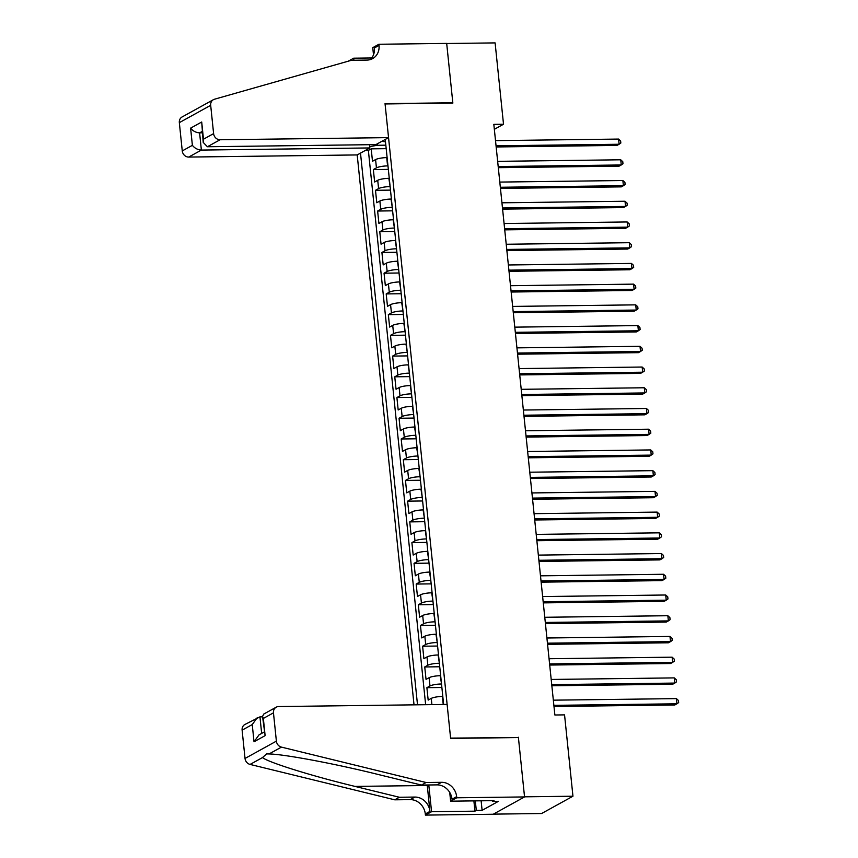<?xml version="1.0" encoding="UTF-8"?>
<svg xmlns="http://www.w3.org/2000/svg" width="858" height="858" viewBox="0 0 858 858"><rect width="100%" height="100%" fill="white"/><g stroke="black" fill="none" stroke-linecap="round" stroke-linejoin="round"><path stroke-width="1.29" d="M369.53 144.702L369.862 147.941L357.196 154.933L414.028 704.847M493.393 814.135L541.602 813.523L572.951 796.213L564.553 714.875L554.869 714.993L493.833 124.367L503.517 124.238L495.109 42.9L446.696 43.511L452.852 103.089L385.07 103.947L450.6 738.105L517.803 737.569M387.119 157.604L386.722 157.615A8.494 1.662 174.1 0 0 375.579 159.577L372.49 161.283L371.203 148.852L386.197 148.659M387.977 165.894L387.58 165.894A8.494 1.662 174.1 0 0 376.437 167.868L373.348 169.573L388.331 169.391M373.348 169.573L374.635 182.014L377.724 180.298A8.494 1.662 174.1 0 1 388.856 178.335L389.264 178.325M391.398 199.056L391.001 199.056A8.494 1.662 174.1 0 0 379.869 201.029L376.769 202.735L375.493 190.304L390.476 190.111M393.543 219.777L393.146 219.777A8.494 1.662 174.1 0 0 382.003 221.75L378.914 223.455L377.627 211.025L392.621 210.832M395.688 240.497L395.281 240.508A8.494 1.662 174.1 0 0 384.148 242.471L381.059 244.187L379.772 231.746L394.755 231.563M397.822 261.229L397.426 261.229A8.494 1.662 174.1 0 0 386.293 263.202L383.194 264.908L381.917 252.477L396.9 252.284M399.967 281.95L399.571 281.95A8.494 1.662 174.1 0 0 388.427 283.923L385.339 285.628L384.052 273.198L399.045 273.005M402.112 302.67L401.705 302.681A8.494 1.662 174.1 0 0 390.572 304.644L387.484 306.36L386.197 293.919L401.19 293.726M404.247 323.402L403.85 323.402A8.494 1.662 174.1 0 0 392.717 325.375L389.629 327.08L388.342 314.639L403.324 314.457M406.392 344.122L405.995 344.122A8.494 1.662 174.1 0 0 394.862 346.096L391.763 347.801L390.476 335.371L405.469 335.178M408.537 364.843L408.14 364.854A8.494 1.662 174.1 0 0 396.997 366.816L393.908 368.522L392.621 356.091L407.614 355.898M410.671 385.564L410.274 385.574A8.494 1.662 174.1 0 0 399.142 387.548L396.053 389.253L394.766 376.812L409.749 376.63M412.816 406.295L412.419 406.295A8.494 1.662 174.1 0 0 401.287 408.269L398.187 409.974L396.9 397.544L411.894 397.351M414.961 427.016L414.564 427.027A8.494 1.662 174.1 0 0 403.421 428.989L400.332 430.695L399.045 418.264L414.039 418.071M417.095 447.737L416.698 447.747A8.494 1.662 174.1 0 0 405.566 449.71L402.477 451.426L401.19 438.985L416.173 438.803M419.24 468.468L418.843 468.468A8.494 1.662 174.1 0 0 407.711 470.441L404.611 472.147L403.324 459.716L418.318 459.523M421.385 489.189L420.988 489.189A8.494 1.662 174.1 0 0 409.845 491.162L406.756 492.867L405.469 480.437L420.463 480.244M423.53 509.909L423.123 509.92A8.494 1.662 174.1 0 0 411.99 511.883L408.901 513.599L407.614 501.158L422.597 500.975M425.665 530.641L425.268 530.641A8.494 1.662 174.1 0 0 414.135 532.614L411.036 534.319L409.759 521.889L424.742 521.696M427.81 551.362L427.413 551.362A8.494 1.662 174.1 0 0 416.269 553.335L413.181 555.04L411.894 542.61L426.887 542.417M429.955 572.082L429.547 572.093A8.494 1.662 174.1 0 0 418.414 574.056L415.326 575.772L414.039 563.331L429.021 563.138M432.089 592.803L431.692 592.814A8.494 1.662 174.1 0 0 420.559 594.787L417.46 596.492L416.184 584.051L431.166 583.869M434.234 613.534L433.837 613.534A8.494 1.662 174.1 0 0 422.694 615.508L419.605 617.213L418.318 604.783L433.311 604.59M436.379 634.255L435.971 634.266A8.494 1.662 174.1 0 0 424.839 636.228L421.75 637.934L420.463 625.503L435.446 625.31M438.513 654.976L438.116 654.986A8.494 1.662 174.1 0 0 426.984 656.949L423.884 658.665L422.608 646.224L437.591 646.042M440.658 675.707L440.261 675.707A8.494 1.662 174.1 0 0 429.118 677.681L426.029 679.386L424.742 666.956L439.736 666.763M442.803 696.428L442.396 696.428A8.494 1.662 174.1 0 0 431.263 698.401L428.174 700.107L426.887 687.676L441.881 687.483M443.629 704.472L385.242 139.446M360.499 153.11L417.514 704.804M441.516 683.998L440.261 675.707M439.371 663.266L438.116 654.986M437.237 642.545L435.971 634.266M435.092 621.825L433.837 613.534M432.947 601.093L431.692 592.814M430.802 580.373L429.547 572.093M428.668 559.652L427.413 551.362M426.523 538.921L425.268 530.641M424.378 518.2L423.123 509.92M422.243 497.479L420.988 489.189M420.098 476.758L418.843 468.468M417.953 456.027L416.698 447.747M415.819 435.306L414.564 427.027M413.674 414.586L412.419 406.295M411.529 393.854L410.274 385.574M409.395 373.133L408.14 364.854M407.25 352.413L405.995 344.122M405.105 331.681L403.85 323.402M402.97 310.961L401.705 302.681M400.825 290.24L399.571 281.95M398.68 269.519L397.426 261.229M396.546 248.788L395.281 240.508M394.401 228.067L393.146 219.777M392.256 207.346L391.001 199.056M390.111 186.615L388.856 178.335M371.203 148.852L368.372 150.418L425.643 704.697M426.887 687.676L429.976 685.971A8.494 1.662 -5.9 0 1 441.119 683.998M424.742 666.956L427.842 665.24A8.494 1.662 -5.9 0 1 438.974 663.277M422.608 646.224L425.697 644.519A8.494 1.662 -5.9 0 1 436.829 642.545M420.463 625.503L423.552 623.798A8.494 1.662 -5.9 0 1 434.695 621.825M418.318 604.783L421.417 603.077A8.494 1.662 -5.9 0 1 432.55 601.104M416.184 584.051L419.272 582.346A8.494 1.662 -5.9 0 1 430.405 580.383M414.039 563.331L417.127 561.625A8.494 1.662 -5.9 0 1 428.271 559.652M411.894 542.61L414.993 540.905A8.494 1.662 -5.9 0 1 426.126 538.931M409.759 521.889L412.848 520.173A8.494 1.662 -5.9 0 1 423.981 518.211M407.614 501.158L410.703 499.453A8.494 1.662 -5.9 0 1 421.846 497.479M405.469 480.437L408.569 478.732A8.494 1.662 -5.9 0 1 419.701 476.758M403.324 459.716L406.424 458A8.494 1.662 -5.9 0 1 417.556 456.038M401.19 438.985L404.279 437.28A8.494 1.662 -5.9 0 1 415.411 435.306M399.045 418.264L402.134 416.559A8.494 1.662 -5.9 0 1 413.277 414.586M396.9 397.544L400 395.828A8.494 1.662 -5.9 0 1 411.132 393.865M394.766 376.812L397.855 375.107A8.494 1.662 -5.9 0 1 408.987 373.144M392.621 356.091L395.71 354.386A8.494 1.662 -5.9 0 1 406.853 352.413M390.476 335.371L393.575 333.665A8.494 1.662 -5.9 0 1 404.708 331.692M388.342 314.639L391.43 312.934A8.494 1.662 -5.9 0 1 402.563 310.971M386.197 293.919L389.285 292.213A8.494 1.662 -5.9 0 1 400.429 290.24M384.052 273.198L387.151 271.493A8.494 1.662 -5.9 0 1 398.284 269.519M381.917 252.477L385.006 250.761A8.494 1.662 -5.9 0 1 396.139 248.799M379.772 231.746L382.861 230.041A8.494 1.662 -5.9 0 1 394.004 228.067M377.627 211.025L380.727 209.32A8.494 1.662 -5.9 0 1 391.859 207.346M375.493 190.304L378.582 188.588A8.494 1.662 -5.9 0 1 389.714 186.626M381.896 141.302L385.489 141.881M377.155 143.919L377.295 145.281L369.723 146.621M385.832 145.174L377.295 145.281M518.382 737.247L524.538 796.825L572.951 796.213M494.337 129.311L503.517 124.238M368.372 150.418L365.304 150.461M496.16 146.954L616.999 145.42L619.122 144.251L496.042 145.806M618.586 139.071L620.624 140.948L620.838 143.018L619.122 144.251L618.586 139.071L495.506 140.626M490.004 800.686L481.445 800.793M388.545 137.623L220.056 139.757L207.389 146.75L375.879 144.616L388.545 137.623L385.038 103.636L452.82 102.778L446.686 43.404L378.904 44.262L372.758 47.662L373.498 54.794M357.196 154.933L188.706 157.068A6.371 5.674 -118.9 0 1 182.261 150.922L179.333 122.64A6.371 5.674 -118.9 0 1 182.068 116.978L213.417 99.667A6.371 5.674 61.1 0 1 214.479 99.228L351.469 60.275L366.956 60.081A14.876 13.245 61.1 0 0 372.651 58.601A14.876 13.245 61.1 0 0 379.022 45.41L378.904 44.262M182.261 150.922L192.385 145.334L190.605 128.132L201.705 122.008L203.485 139.2L213.61 133.612L210.682 105.32L179.333 122.64M348.23 61.197L353.689 58.183L353.904 60.253M371.718 57.958L353.689 58.183M452.241 103.099L452.82 102.778M369.862 147.941L201.373 150.075L188.706 157.068M213.417 99.667A6.371 5.674 61.1 0 0 210.682 105.32M213.61 133.612A6.371 5.674 61.1 0 0 220.056 139.757M370.184 59.61A14.876 13.245 61.1 0 0 374.378 47.962L379.022 45.41M202.231 132.84L199.603 132.872L201.373 150.075C197.672 149.807 194.669 148.23 192.385 145.334M190.605 128.132C192.9 131.027 195.892 132.615 199.603 132.872L202.091 131.488M201.705 122.008L203.217 142.396L207.389 146.75M203.485 139.2L203.217 142.396M262.58 716.838L259.953 716.87L261.658 733.408M426.104 782.507L421.46 785.07L377.102 774.216C334.931 763.717 283.901 754.161 269.037 753.957L266.666 753.892L262.473 757.582C268.704 762.548 312.409 776.158 355.03 786.411L399.388 797.264L414.886 797.061A14.876 13.245 -118.9 0 1 429.944 811.4L425.3 813.963L425.418 815.1L493.2 814.242L524.549 796.932L518.414 737.558L450.632 738.416L447.115 704.429L278.636 706.552A6.371 5.674 61.1 0 0 276.19 707.196A6.371 5.674 61.1 0 0 273.466 712.848L276.383 741.14A6.371 5.674 61.1 0 0 281.435 747.114L426.104 782.507L441.591 782.314A14.876 13.245 -118.9 0 1 456.649 796.653L456.767 797.79L524.549 796.932M399.388 797.264L394.755 799.817L410.242 799.624A14.876 13.245 -118.9 0 1 425.3 813.963M456.649 796.653L452.016 799.206A14.876 13.245 -118.9 0 0 436.958 784.877L421.46 785.07M273.466 712.848L263.342 718.436L265.122 735.638L254.022 741.773L252.241 724.57L242.117 730.158L245.034 758.451L276.383 741.14M262.473 757.582L250.086 764.424L394.755 799.817M456.767 797.79L450.622 801.179L494.004 800.632L492.653 801.383L492.578 800.653M481.124 800.793L482.11 810.338L498.455 801.308L492.653 801.383M482.11 810.338L476.297 810.413L474.946 811.164L431.563 811.711L425.418 815.1M450.622 801.179L449.721 792.417M427.209 784.995A27.671 11.379 -90.7 0 0 427.263 785.499L429.944 811.4M428.796 784.973L431.563 811.711M250.086 764.424A6.371 5.674 -118.9 0 1 245.034 758.451M242.117 730.158A6.371 5.674 -118.9 0 1 244.841 724.506L259.953 716.87M474.946 811.164L473.884 800.889M475.311 800.868L476.297 810.413M263.342 718.436L262.537 716.409L263.771 714.049L276.19 707.196M265.122 735.638L262.537 716.409M254.022 741.773L259.041 734.845L264.157 732.024M252.241 724.57L257.261 717.653M498.305 167.675L619.144 166.141L621.267 164.972L498.187 166.527M620.731 159.792L622.769 161.669L622.983 163.739L621.267 164.972L620.731 159.792L497.651 161.347M500.45 188.395L621.289 186.872L623.401 185.703L500.332 187.258M622.865 180.523L624.914 182.389L625.128 184.459L623.401 185.703L622.865 180.523L499.796 182.078M502.584 209.116L623.423 207.593L625.546 206.424L502.466 207.979M625.01 201.244L627.059 203.121L627.262 205.191L625.546 206.424L625.01 201.244L501.93 202.799M504.729 229.847L625.568 228.314L627.691 227.145L504.611 228.7M627.155 221.965L629.193 223.841L629.407 225.911L627.691 227.145L627.155 221.965L504.075 223.52M506.874 250.568L627.713 249.045L629.826 247.876L506.756 249.431M629.289 242.696L631.338 244.562L631.552 246.632L629.826 247.876L629.289 242.696L506.22 244.251M509.009 271.289L629.858 269.766L631.971 268.597L508.891 270.152M631.434 263.417L633.483 265.283L633.697 267.364L631.971 268.597L631.434 263.417L508.365 264.972M511.154 292.02L631.992 290.487L634.116 289.318L511.036 290.873M633.579 284.137L635.617 286.014L635.832 288.084L634.116 289.318L633.579 284.137L510.499 285.693M513.298 312.741L634.137 311.218L636.25 310.049L513.181 311.604M635.714 304.858L637.762 306.735L637.977 308.805L636.25 310.049L635.714 304.858L512.644 306.413M515.444 333.462L636.282 331.939L638.395 330.77L515.326 332.325M637.859 325.59L639.907 327.456L640.122 329.536L638.395 330.77L637.859 325.59L514.789 327.145M517.578 354.193L638.416 352.659L640.54 351.49L517.46 353.046M640.004 346.31L642.041 348.187L642.256 350.257L640.54 351.49L640.004 346.31L516.924 347.865M519.723 374.914L640.561 373.38L642.674 372.211L519.605 373.766M642.149 367.031L644.186 368.908L644.401 370.978L642.674 372.211L642.149 367.031L519.069 368.586M521.868 395.635L642.706 394.112L644.819 392.943L521.75 394.498M644.283 387.762L646.331 389.629L646.546 391.709L644.819 392.943L644.283 387.762L521.214 389.317M524.002 416.366L644.841 414.832L646.964 413.663L523.884 415.218M646.428 408.483L648.466 410.36L648.68 412.43L646.964 413.663L646.428 408.483L523.348 410.038M526.147 437.087L646.986 435.553L649.109 434.384L526.029 435.939M648.573 429.204L650.611 431.081L650.825 433.151L649.109 434.384L648.573 429.204L525.493 430.759M528.292 457.807L649.131 456.284L651.243 455.115L528.174 456.671M650.707 449.935L652.756 451.801L652.97 453.871L651.243 455.115L650.707 449.935L527.638 451.49M530.426 478.528L651.265 477.005L653.388 475.836L530.308 477.391M652.852 470.656L654.89 472.533L655.104 474.603L653.388 475.836L652.852 470.656L529.772 472.211M532.571 499.259L653.41 497.726L655.533 496.557L532.453 498.112M654.997 491.377L657.035 493.253L657.249 495.323L655.533 496.557L654.997 491.377L531.917 492.932M534.716 519.98L655.555 518.457L657.668 517.288L534.598 518.843M657.131 512.097L659.18 513.974L659.394 516.044L657.668 517.288L657.131 512.097L534.062 513.663M536.851 540.701L657.689 539.178L659.813 538.009L536.733 539.564M659.276 532.829L661.314 534.695L661.529 536.776L659.813 538.009L659.276 532.829L536.196 534.384M538.996 561.432L659.834 559.899L661.958 558.73L538.878 560.285M661.421 553.549L663.459 555.426L663.674 557.496L661.958 558.73L661.421 553.549L538.341 555.105M541.141 582.153L661.979 580.63L664.092 579.45L541.023 581.016M663.556 574.27L665.604 576.147L665.819 578.217L664.092 579.45L663.556 574.27L540.486 575.825M543.275 602.874L664.113 601.351L666.237 600.182L543.157 601.737M665.701 595.002L667.749 596.868L667.964 598.948L666.237 600.182L665.701 595.002L542.621 596.557M545.42 623.605L666.258 622.071L668.382 620.902L545.302 622.458M667.846 615.722L669.884 617.599L670.098 619.669L668.382 620.902L667.846 615.722L544.766 617.277M547.565 644.326L668.403 642.792L670.516 641.623L547.447 643.178M669.98 636.443L672.029 638.32L672.243 640.39L670.516 641.623L669.98 636.443L546.911 637.998M549.699 665.047L670.548 663.524L672.661 662.355L549.581 663.91M672.125 657.174L674.173 659.041L674.388 661.121L672.661 662.355L672.125 657.174L549.056 658.73M551.844 685.767L672.683 684.244L674.806 683.075L551.726 684.63M674.27 677.895L676.308 679.772L676.522 681.842L674.806 683.075L674.27 677.895L551.19 679.45M553.989 706.499L674.828 704.965L676.941 703.796L553.871 705.351M676.404 698.616L678.453 700.493L678.667 702.563L676.941 703.796L676.404 698.616L553.335 700.171M443.232 704.472L442.396 696.428M387.58 165.894L386.722 157.615M376.437 167.868L375.579 159.577M431.906 704.622L431.263 698.401M429.976 685.971L429.118 677.681M427.842 665.24L426.984 656.949M425.697 644.519L424.839 636.228M423.552 623.798L422.694 615.508M421.417 603.077L420.559 594.787M419.272 582.346L418.414 574.056M417.127 561.625L416.269 553.335M414.993 540.905L414.135 532.614M412.848 520.173L411.99 511.883M410.703 499.453L409.845 491.162M408.569 478.732L407.711 470.441M406.424 458L405.566 449.71M404.279 437.28L403.421 428.989M402.134 416.559L401.287 408.269M400 395.828L399.142 387.548M397.855 375.107L396.997 366.816M395.71 354.386L394.862 346.096M393.575 333.665L392.717 325.375M391.43 312.934L390.572 304.644M389.285 292.213L388.427 283.923M387.151 271.493L386.293 263.202M385.006 250.761L384.148 242.471M382.861 230.041L382.003 221.75M380.727 209.32L379.869 201.029M378.582 188.588L377.724 180.298M414.886 797.061L410.242 799.624M436.958 784.877L441.591 782.314M281.435 747.114L269.037 753.957M355.03 786.411L427.263 785.499"/></g></svg>
